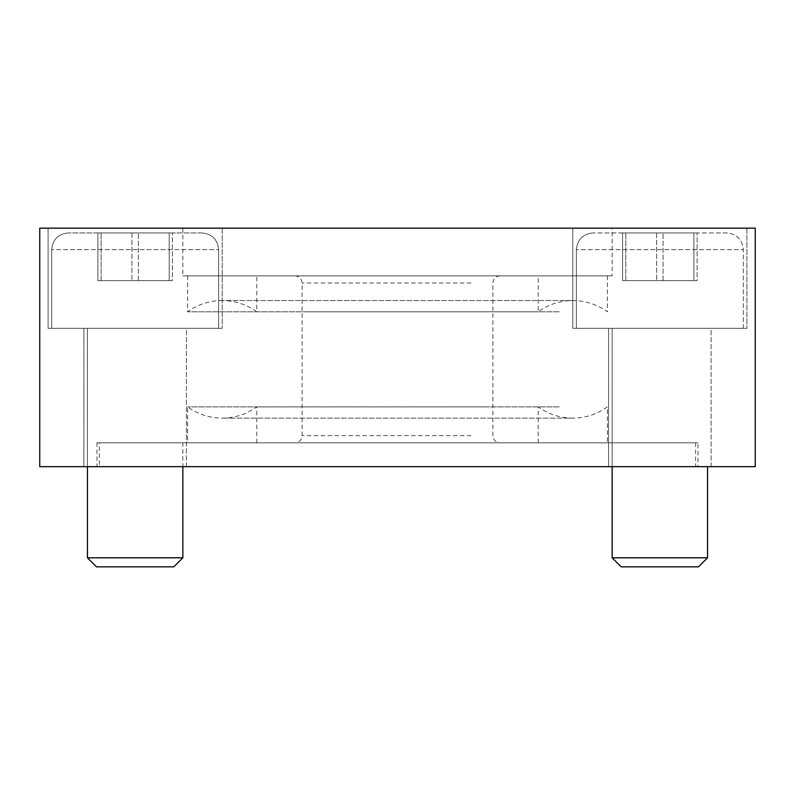 <?xml version="1.0" encoding="UTF-8"?>
<svg xmlns="http://www.w3.org/2000/svg" width="795" height="795" viewBox="0 0 795 795"><rect width="100%" height="100%" fill="white"/><g stroke="black" fill="none" stroke-linecap="round" stroke-linejoin="round"><path stroke-width="0.6" stroke-dasharray="3.98 2.98" d="M201.731 232.935L68.37 232.935L201.731 232.935M131.93 232.935L172.426 232.935L97.874 232.935L172.426 232.935L97.874 232.935L131.93 232.935L131.93 280.635L97.874 280.635L97.874 232.935L97.874 280.635L101.094 280.635L101.094 232.935L101.094 280.635L138.37 280.635L138.37 232.935L138.37 280.635L172.426 280.635L172.426 232.935L172.426 280.635L169.206 280.635L169.206 232.935L169.206 280.635L131.93 280.635L131.93 232.935M218.625 328.335L51.675 328.335L218.625 328.335L51.675 328.335L218.625 328.335L218.625 249.63L51.675 249.63L218.625 249.63C217.631 239.494 212.066 233.929 201.93 232.935C212.066 233.929 217.631 239.494 218.625 249.63L218.625 328.335M39.75 466.665L39.75 228.165L755.25 228.165L755.25 466.665L39.75 466.665M698.01 442.815L96.99 442.815L698.01 442.815L698.01 466.665L96.99 466.665L698.01 466.665M99.375 442.815L695.625 442.815L99.375 442.815L99.375 466.665L695.625 466.665L99.375 466.665M186.428 466.665L83.873 466.665L186.428 466.665L83.873 466.665L186.428 466.665L186.428 328.335L83.873 328.335L186.428 328.335L83.873 328.335L83.873 466.665L83.873 328.335L186.428 328.335L186.428 466.665M711.128 466.665L608.572 466.665L711.128 466.665L608.572 466.665L711.128 466.665L711.128 328.335L608.572 328.335L711.128 328.335L608.572 328.335L608.572 466.665L608.572 328.335L711.128 328.335L711.128 466.665M48.097 228.165L222.202 228.165L48.097 228.165L222.202 228.165L48.097 228.165L48.097 328.335L222.202 328.335L48.097 328.335L222.202 328.335L48.097 328.335L48.097 228.165M572.798 228.165L746.903 228.165L572.798 228.165L746.903 228.165L572.798 228.165L572.798 328.335L746.903 328.335L572.798 328.335L746.903 328.335L572.798 328.335L572.798 228.165M612.15 228.165L182.85 228.165L612.15 228.165L612.15 275.865L182.85 275.865L612.15 275.865M743.325 328.335L576.375 328.335L743.325 328.335L576.375 328.335L743.325 328.335L743.325 249.63L576.375 249.63L743.325 249.63C742.331 239.494 736.766 233.929 726.63 232.935L593.07 232.935L726.63 232.935C736.766 233.929 742.331 239.494 743.325 249.63L743.325 328.335M182.701 557.802L87.45 557.802L182.701 557.802M173.698 566.835L96.483 566.835L173.698 566.835M182.701 328.335L87.45 328.335L182.701 328.335M169.206 280.635L97.874 280.635L169.206 280.635M87.45 557.802L96.483 566.835L173.817 566.835L182.85 557.802L87.45 557.802L87.45 328.335L87.45 466.665M656.63 232.935L697.126 232.935L622.574 232.935L697.126 232.935L622.574 232.935L656.63 232.935L656.63 280.635L622.574 280.635L622.574 232.935L622.574 280.635L625.794 280.635L625.794 232.935L625.794 280.635L663.07 280.635L663.07 232.935L663.07 280.635L697.126 280.635L697.126 232.935L697.126 280.635L693.906 280.635L693.906 232.935L693.906 280.635L656.63 280.635L656.63 232.935M612.15 557.802L621.183 566.835L698.517 566.835L621.183 566.835L698.517 566.835L707.55 557.802L612.15 557.802L707.55 557.802L612.15 557.802L612.15 328.335L707.55 328.335L612.15 328.335L707.55 328.335L612.15 328.335L612.15 466.665L182.85 466.665L612.15 466.665L612.15 442.815L182.85 442.815L612.15 442.815M693.906 280.635L622.574 280.635L693.906 280.635M505.948 442.815L256.785 442.815L505.948 442.815M476.533 442.815L294.945 442.815L476.533 442.815M476.533 275.865L294.945 275.865L476.533 275.865M505.948 275.865L256.785 275.865L505.948 275.865M307.834 311.799L538.215 311.799L307.834 311.799M487.166 406.881L256.785 406.881L487.166 406.881M559.253 406.881L187.62 406.881L559.253 406.881M559.253 311.799L187.62 311.799L559.253 311.799M559.253 275.865L187.62 275.865L559.253 275.865M559.253 442.815L187.62 442.815L559.253 442.815M471.018 435.66L302.1 435.66L471.018 435.66M471.018 283.02L302.1 283.02L471.018 283.02M51.675 328.335L51.675 249.63C52.669 239.494 58.234 233.929 68.37 232.935C58.234 233.929 52.669 239.494 51.675 249.63L51.675 328.335M96.99 442.815L96.99 466.665M182.85 228.165L182.85 275.865M222.202 228.165L222.202 328.335L222.202 228.165M746.903 228.165L746.903 328.335L746.903 228.165M182.85 557.802L182.85 442.815M576.375 328.335L576.375 249.63C577.369 239.494 582.934 233.929 593.07 232.935C582.934 233.929 577.369 239.494 576.375 249.63L576.375 328.335M707.55 466.665L707.55 557.802M294.945 275.865C299.327 276.332 301.712 278.717 302.1 283.02L302.1 435.66C301.712 439.963 299.327 442.348 294.945 442.815M500.055 275.865C495.673 276.332 493.288 278.717 492.9 283.02L492.9 435.66C493.288 439.963 495.673 442.348 500.055 442.815M607.38 275.865L607.38 311.799C597.035 304.396 585.508 300.649 572.798 300.55C560.087 300.649 548.56 304.396 538.215 311.799L538.215 275.865M187.62 275.865L187.62 311.799C197.965 304.396 209.492 300.649 222.202 300.55L572.798 300.55L222.202 300.55C234.913 300.649 246.44 304.396 256.785 311.799L256.785 275.865M538.215 442.815L538.215 406.881C548.56 414.284 560.087 418.031 572.798 418.13L222.202 418.13L572.798 418.13C585.508 418.031 597.035 414.284 607.38 406.881L607.38 442.815M256.785 442.815L256.785 406.881C246.44 414.284 234.913 418.031 222.202 418.13C209.492 418.031 197.965 414.284 187.62 406.881L187.62 442.815M695.625 442.815L695.625 466.665"/><path stroke-width="1.19" d="M39.75 466.665L39.75 228.165L755.25 228.165L755.25 466.665L39.75 466.665M182.85 557.802L173.817 566.835L96.483 566.835L87.45 557.802L182.85 557.802L182.85 466.665M707.55 557.802L698.517 566.835L621.183 566.835L612.15 557.802L707.55 557.802L707.55 466.665M87.45 557.802L87.45 466.665M612.15 557.802L612.15 466.665"/></g></svg>
